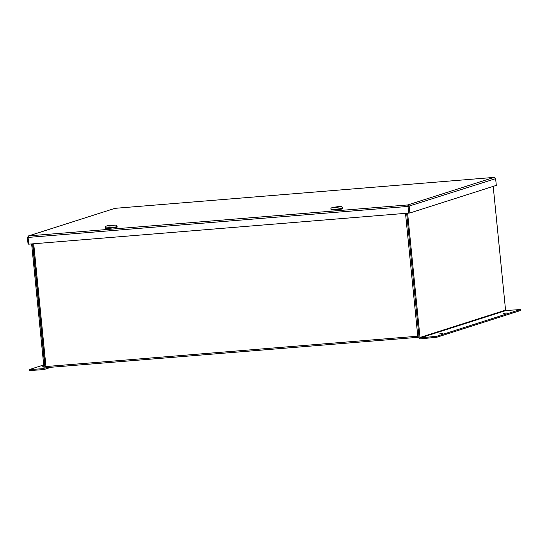 <?xml version="1.0" encoding="UTF-8"?>
<svg xmlns="http://www.w3.org/2000/svg" width="548" height="548" viewBox="0 0 548 548"><rect width="100%" height="100%" fill="white"/><g stroke="black" fill="none" stroke-linecap="round" stroke-linejoin="round"><path stroke-width="0.82" d="M408.102 206.13L407.822 204.945L409.185 206.26L409.856 212.994L496.303 185.382L495.632 178.648L494.132 177.394M407.918 205.918L408.918 213.076L407.918 205.918M495.632 178.648L407.979 206.425L407.822 204.945L494.036 177.401L114.936 208.343L28.414 235.948L28.071 237.435L28.743 244.168L409.856 212.994M28.078 237.366L27.4 237.421L28.715 235.887L114.936 208.343L494.077 177.394M27.4 237.421L28.071 244.161L28.743 244.107M28.071 237.435L407.979 206.425L408.65 213.158M117.149 226.762A5.891 0.363 174.3 0 1 109.682 227.858A5.891 0.363 174.3 0 1 105.422 227.934L105.401 227.735A5.891 0.363 -5.7 0 0 109.662 227.667A5.891 0.363 -5.7 0 0 117.128 226.571L117.149 226.762M112.203 225.105L107.045 225.865L111.121 225.714L115.148 225.057L112.203 225.105M109.518 226.05L107.257 225.831L111.634 225.173L114.929 225.064L110.518 225.968M111.354 225.262L109.833 225.749L111.381 225.488M109.552 225.838L110.552 225.755M105.49 227.982L105.524 228.331A5.829 0.363 -5.7 0 0 109.737 228.256A5.829 0.363 -5.7 0 0 117.121 227.173L117.087 226.824M342.747 208.35A5.891 0.363 174.3 0 1 335.28 209.446A5.891 0.363 174.3 0 1 331.026 209.521L331.006 209.322A5.891 0.363 -5.7 0 0 335.26 209.247A5.891 0.363 -5.7 0 0 342.733 208.151L342.747 208.35M337.808 206.692L332.643 207.452L336.725 207.302L340.753 206.644L337.808 206.692M335.123 207.63L332.862 207.418L338.239 206.671L340.534 206.651L336.123 207.548M336.958 206.843L335.438 207.329L336.986 207.076M335.157 207.418L336.157 207.336M331.095 209.569L331.129 209.911A5.829 0.363 -5.7 0 0 335.342 209.843A5.829 0.363 -5.7 0 0 342.726 208.761L342.692 208.411M45.148 366.53L45.97 366.55L46.402 367.646L45.148 366.53L46.402 367.646L418.199 337.301L419.001 336.876M33.716 243.764L45.97 366.55L417.775 336.205L418.199 337.301L46.402 367.646M405.513 213.419L417.775 336.205L419.254 335.993M31.626 243.935L44.025 368.153A0.418 0.404 72.3 0 1 43.662 368.599L29.167 369.633L43.703 364.954M51.115 367.263L44.046 369.516A1.404 1.343 -107.7 0 1 43.758 369.578L29.263 370.606L29.167 369.633M44.046 369.516A1.404 1.343 -107.7 0 0 44.963 368.078L32.565 243.86M43.833 366.222L42.511 366.201L43.799 365.927M506.003 310.517L520.381 309.552L436.605 336.314L420.453 337.849L506.003 310.517A0.418 0.404 -107.7 0 1 505.564 310.134L493.207 186.368M520.504 309.483L520.477 310.531L436.701 337.287L420.549 338.822A1.404 1.343 -107.7 0 1 419.069 337.541L406.671 213.323M407.609 213.247L420.008 337.465A0.418 0.404 -107.7 0 0 420.453 337.849M439.366 333.944L442.99 333.41L439.366 333.944M503.53 313.442L507.153 312.915L503.53 313.442M407.822 204.945L28.715 235.887M109.956 225.824L112.237 225.098L109.956 225.824M335.561 207.411L337.842 206.685L335.561 207.411M31.626 370.564L31.531 369.592M44.963 368.078L46.292 367.653M432.68 337.828L432.584 336.856M436.701 337.287L436.605 336.314M520.477 310.531L520.381 309.552M505.564 310.134L420.008 337.465M117.128 226.571L115.957 225.098L108.045 225.577C105.764 226.084 104.88 226.804 105.401 227.735M342.733 208.151L341.562 206.685L333.65 207.165C331.369 207.671 330.485 208.391 331.006 209.322M419.021 337.068L418.199 337.301M32.853 243.833L45.1 366.557"/></g></svg>
